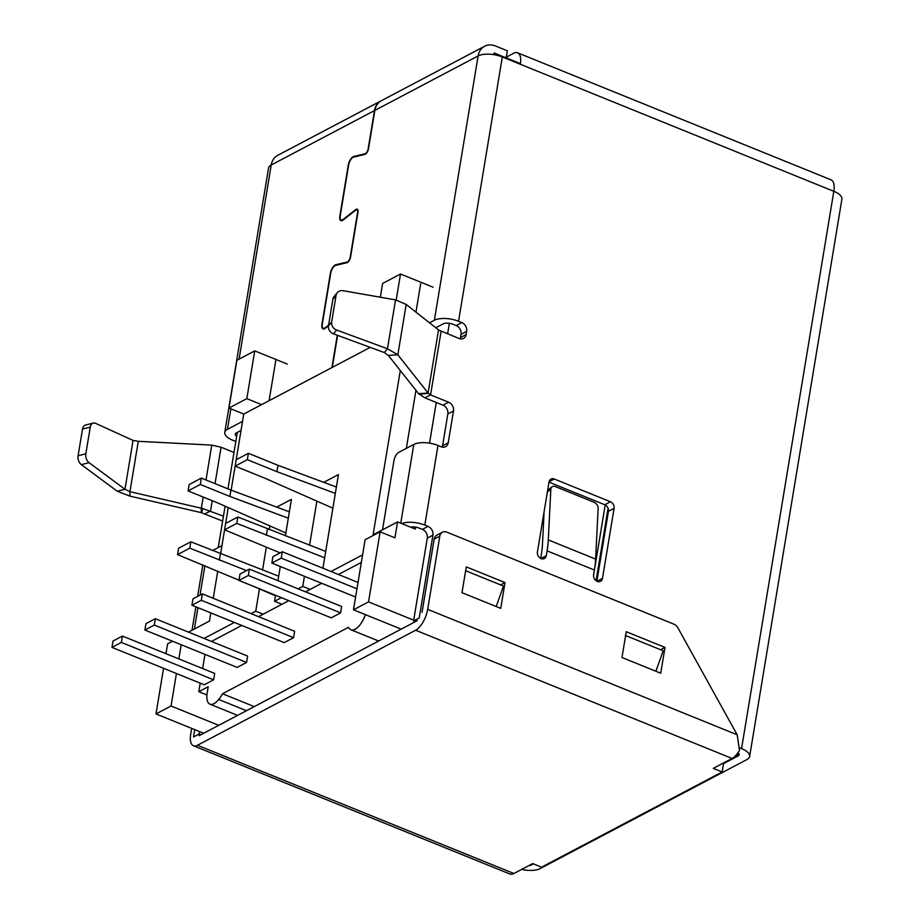 <?xml version="1.0" encoding="UTF-8"?>
<svg xmlns="http://www.w3.org/2000/svg" width="920" height="920" viewBox="0 0 920 920"><rect width="100%" height="100%" fill="white"/><g stroke="black" fill="none" stroke-linecap="round" stroke-linejoin="round"><path stroke-width="1.38" d="M413.701 620.172L368.541 601.875L353.487 609.81L365.091 539.752L380.132 531.817L394.921 537.809L397.555 521.881L373.106 534.773L400.303 370.53M397.555 521.881L415.299 529.08L415.621 527.125M406.341 448.373L415.955 390.333M380.351 297.229L382.628 283.44L400.499 274.022L433.032 287.201M400.499 274.022L396.186 300.046M203.688 733.263L155.998 713.931L163.553 668.288M165.968 653.694L167.601 643.873L172.58 641.251M218.258 547.538L225.101 506.184M227.964 488.888L237.314 432.411M401.189 629.13L353.487 609.81M739.059 753.986L735.287 755.975M608.085 508.254L596.091 580.727M833.911 190.693L834.106 191.429M493.844 54.659L494.12 52.992L520.444 63.652M429.525 443.175L436.264 402.466M447.626 333.845L449.362 323.311M380.132 531.817L368.541 601.875M176.421 673.497L171.051 705.996L218.742 725.328M171.051 705.996L155.998 713.931M181.194 644.736L178.836 658.915M370.219 347.369L261.602 404.639L246.824 398.647L254.725 350.876L287.258 364.055M254.725 350.876L236.865 360.295L228.953 408.066L243.742 414.058L231.138 490.164M228.252 507.575L225.63 523.445L237.843 517.005L236.785 523.376L224.56 529.816L280.14 552.897M224.572 529.828L220.593 553.851M217.741 571.124L213.233 598.31M210.818 612.893L209.472 621.057L188.473 632.12M323.736 482.333L338.445 474.582L322.931 568.226M310.155 589.398L302.76 586.396L304.44 576.288M316.871 501.135L309.58 545.203M275.54 595.274L274.551 601.278L281.945 604.268M276.724 507.115L291.421 499.364L285.373 535.889M280.301 566.513L277.955 580.692M263.131 614.192L255.737 611.19L259.428 588.926M269.859 525.929L269.226 529.69M266.363 547.02L262.556 569.997M243.742 414.058L261.602 404.639M228.953 408.066L246.824 398.647M605.21 504.93L593.561 575.31M204.067 638.434L234.393 622.449M251.079 613.651L255.737 611.19M274.551 601.278L281.416 597.655M298.103 588.857L302.76 586.396M331.016 571.504L362.595 554.852M236.164 459.758L248.388 453.307L247.33 459.678L235.106 466.129L264.684 478.112L332.879 508.185M336.375 487.025L277.966 465.301L248.388 453.307M335.328 493.396L276.908 471.661L247.33 459.678M277.966 465.301L276.908 471.661M289.351 511.819L230.943 490.084L201.365 478.101L189.14 484.553L188.083 490.923L217.66 502.906L285.855 532.979M201.365 478.101L200.307 484.472L188.083 490.923M288.305 518.19L229.885 496.455L200.307 484.472M230.943 490.084L229.885 496.455M382.731 529.702A7.084 3.082 112.1 0 1 382.869 527.608L393.933 460.724A7.084 3.082 112.1 0 1 398.751 452.375L413.804 444.44A17.721 7.314 -170.6 0 1 437.989 445.475L441.243 446.798A7.084 5.669 -117.8 0 0 445.602 446.694A7.084 5.669 -117.8 0 0 448.212 442.819L453.491 410.975A7.084 5.669 -117.8 0 0 448.626 402.212L430.583 394.898L428.076 393.047L418.588 393.668L388.355 355.419L397.842 354.798L387.458 348.749L336.639 330.038L333.466 333.834A7.084 6.268 39.9 0 1 328.474 325.864L331.648 322.069L336.053 295.412A7.084 6.268 39.9 0 1 337.295 292.675L334.121 296.47A7.084 6.268 39.9 0 0 332.879 299.218L328.474 325.864M337.295 292.675A7.084 6.268 39.9 0 1 343.148 290.708L395.542 299.897L406.18 304.44L438.771 330.096L459.172 338.525A7.084 5.669 -117.8 0 0 463.53 338.422A7.084 5.669 -117.8 0 0 466.141 334.546L460.494 337.525A7.084 5.669 -117.8 0 1 460.138 338.824M388.355 355.419L384.284 352.555L387.458 348.749L395.542 299.897M441.128 331.211L430.583 394.898L424.948 397.877L418.588 393.668M331.648 322.069A7.084 6.268 39.9 0 0 336.639 330.038M506.195 57.879L507.368 50.795L495.546 46A17.721 14.179 62.2 0 0 484.644 46.253L381.374 100.694A17.721 14.179 -117.8 0 0 374.854 110.377L368.529 148.591A4.807 2.093 112.1 0 1 364.826 154.422L353.579 157.136A6.382 2.772 -67.9 0 0 348.668 164.875L340.239 215.832A6.382 2.772 -67.9 0 0 341.228 219.949A6.382 2.772 -67.9 0 0 343.275 219.374L355.695 209.599A4.807 2.093 112.1 0 1 357.236 209.162A4.807 2.093 112.1 0 1 357.983 212.278L350.612 256.864A4.807 2.093 112.1 0 1 346.909 262.706L335.65 265.408A6.382 2.772 -67.9 0 0 330.74 273.148L322.31 324.104A6.382 2.772 -67.9 0 0 323.299 328.233A6.382 2.772 -67.9 0 0 325.346 327.647L328.601 325.093M337.617 335.363L332.315 367.356M520.352 64.273A17.721 7.716 -67.9 0 0 517.603 52.808L831.07 179.848A17.721 7.716 112.1 0 1 833.819 191.314L502.308 56.959A17.721 7.314 -170.6 0 0 478.124 55.936L434.366 320.252A17.721 7.314 9.4 0 1 458.551 321.275L461.805 322.598A7.084 5.669 -117.8 0 1 466.67 331.361L466.141 334.546M241.028 430.456L236.336 432.929A7.084 2.932 -170.6 0 0 235.255 434.171A7.084 2.932 -170.6 0 0 236.67 436.344M212.497 550.574L221.95 545.594A7.084 3.082 112.1 0 1 221.961 545.583M381.19 100.797A17.721 14.179 62.2 0 0 381.006 100.889A17.721 14.179 62.2 0 0 374.486 110.572L368.161 148.787A4.105 1.782 112.1 0 1 364.998 153.767L353.751 156.469A7.084 3.082 -67.9 0 0 348.289 165.071L339.859 216.027A7.084 3.082 -67.9 0 0 340.952 220.616A7.084 3.082 -67.9 0 0 343.229 219.972L355.66 210.197A4.105 1.782 112.1 0 1 356.971 209.817A4.105 1.782 112.1 0 1 357.615 212.474L350.232 257.059A4.105 1.782 112.1 0 1 347.07 262.039L335.823 264.741A7.084 3.082 -67.9 0 0 330.372 273.343L321.931 324.3A7.084 3.082 -67.9 0 0 323.035 328.888A7.084 3.082 -67.9 0 0 325.312 328.244L328.497 325.737M517.603 52.808A17.721 7.716 -67.9 0 0 513.578 53.314L506.322 57.143M625.335 635.444L663.182 650.773L655.914 671.186M465.635 570.722L503.493 586.063L496.202 606.533M415.955 312.144L420.635 283.877M275.816 360.237L269.111 400.683M544.099 511.704L542.455 544.721A53.164 23.138 112.1 0 1 541.443 553.828L540.684 558.44M598.149 508.392L595.608 559.096L548.297 539.925L550.827 489.21A5.313 3.737 -129.4 0 1 551.896 486.898A5.313 3.737 -129.4 0 1 555.484 486.622L593.929 502.205A5.313 3.737 -129.4 0 1 598.149 508.392M595.608 559.096A63.79 27.761 -67.9 0 1 594.4 570.032L547.089 550.861A63.79 27.761 -67.9 0 0 548.297 539.925M547.089 550.861L546.296 555.634A5.313 4.255 -117.8 0 1 544.341 558.543A5.313 4.255 -117.8 0 1 539.384 557.52A5.313 4.255 -117.8 0 1 537.429 552.034L549.021 481.976A5.313 4.255 -117.8 0 1 550.976 479.078A5.313 4.255 -117.8 0 1 554.254 478.998L610.443 501.768A5.313 4.255 -117.8 0 1 614.088 508.346L602.485 578.404A5.313 4.255 -117.8 0 1 600.53 581.313A5.313 4.255 -117.8 0 1 595.573 580.29A5.313 4.255 -117.8 0 1 593.619 574.804L594.4 570.032M548.998 482.137L604.796 504.746A5.313 4.255 -117.8 0 1 608.442 511.324L596.873 581.21M384.284 352.555L333.466 333.834M438.518 329.935L428.076 393.047L397.842 354.798L406.18 304.44M435.781 327.773L443.233 323.84A7.084 2.932 9.4 0 1 452.904 324.254L456.159 325.577A7.084 5.669 -117.8 0 1 461.023 334.339L460.494 337.525M424.948 397.877L442.98 405.191A7.084 5.669 -117.8 0 1 447.844 413.954L442.566 445.797A7.084 5.669 -117.8 0 1 442.209 447.097M410.699 527.206A7.084 2.932 9.4 0 1 419.163 528.068L422.418 529.379A7.084 5.669 -117.8 0 1 427.282 538.154L413.574 620.942L415.345 621.667M401.706 523.56A17.721 7.314 9.4 0 1 424.81 525.09L428.065 526.412A7.084 5.669 -117.8 0 1 432.929 535.175L419.221 617.976L413.574 620.942M93.265 423.096A7.084 4.692 -104.2 0 0 90.252 427.144L85.836 453.79L78.108 455.745L82.512 429.088A7.084 4.692 -104.2 0 1 85.525 425.04L93.265 423.096A7.084 4.692 -104.2 0 1 95.588 423.349L133.055 440.416L138.276 441.312L129.938 491.671L129.846 496.098L201.227 512.647L201.319 508.219L202.607 508.484L223.456 516.166M89.079 462.679L81.351 464.634L117.231 491.222L124.97 489.267L89.079 462.679A7.084 4.692 -104.2 0 1 85.836 453.79M81.351 464.634A7.084 4.692 -104.2 0 1 78.108 455.745M133.055 440.416L124.97 489.267L129.938 491.671L201.319 508.219L203.17 497.03M117.231 491.222L129.846 496.098M205.999 479.975L211.772 445.107L138.276 441.312M222.64 521.099L201.227 512.647M233.99 452.479L221.064 447.235L211.772 445.107M199.548 731.584L199.157 733.999L193.511 736.977L194.73 729.629M484.644 46.253A17.721 14.179 62.2 0 0 478.124 55.936L374.854 110.377M230.862 408.836L227.458 429.329A17.721 7.314 -170.6 0 0 224.767 432.434L268.525 168.118A17.721 7.314 -170.6 0 1 271.216 165.013A17.721 14.179 -117.8 0 1 277.748 155.33L381.006 100.889M528.689 865.697A7.084 2.932 -170.6 0 0 531.173 865.041L533.404 863.869M738.334 754.365L738.07 755.964A7.084 2.932 -170.6 0 0 739.151 754.722A7.084 2.932 -170.6 0 0 737.966 752.709M521.663 869.4A17.721 7.314 -170.6 0 0 540.04 868.641L746.936 759.552A17.721 7.314 -170.6 0 0 749.639 756.458A17.721 7.314 -170.6 0 0 741.554 748.604L739.404 747.73M749.639 756.458L841.892 199.168A17.721 7.314 -170.6 0 0 833.819 191.314L741.554 748.604M227.458 429.329L242.523 421.394M337.284 335.248L331.936 367.551M224.767 432.434A17.721 7.314 -170.6 0 0 232.84 440.277L235.819 441.485M738.07 755.964L723.522 763.634M200.928 734.723L199.157 733.999M434.366 320.252L429.49 322.816M225.618 523.445L224.56 529.816M324.668 557.784L236.785 523.376M237.843 517.005L325.714 551.413M267.421 528.988L266.363 535.359M177.537 554.61L178.595 548.24L190.82 541.799L189.773 548.159L177.537 554.61L238.97 580.198M246.548 570.607L189.773 548.159M251.033 585.338L275.459 595.769M190.82 541.799L278.702 576.207M220.397 553.782L219.339 560.153M732.078 758.459L415.644 630.234L197.466 745.269A17.721 7.716 112.1 0 1 193.441 745.763L509.875 874A17.721 7.716 -67.9 0 0 513.889 873.494L532.703 863.581L541.569 867.18L722.143 771.972L713.264 768.384L732.078 758.459A17.721 7.716 112.1 0 0 739.496 750.294L737.173 734.769L677.844 627.762A7.084 5.669 62.2 0 0 673.969 624.197L446.786 532.128A7.084 5.669 62.2 0 0 442.428 532.231A7.084 5.669 62.2 0 0 439.817 536.107L427.685 609.351L737.173 734.769M505.011 582.578L466.279 566.881L462.001 592.675L500.744 608.373L505.011 582.578L500.618 584.901M664.999 647.415L626.267 631.718L621.989 657.512L660.732 673.21L664.999 647.415L660.606 649.738M442.428 532.231L436.781 535.21A7.084 5.669 62.2 0 0 434.171 539.074L422.05 612.317M193.441 745.763A17.721 7.716 112.1 0 1 190.693 734.298L191.67 728.398M417.231 620.678L199.042 735.712M415.644 630.234A17.721 7.716 -67.9 0 0 427.685 609.351M722.143 771.972L723.637 762.91M111.975 647.381L204.24 684.768L213.647 679.811L214.693 673.44L122.429 636.053L121.371 642.424L111.975 647.381L113.022 641.01L122.429 636.053M254.242 706.606L222.49 693.749A21.482 9.35 112.1 0 1 218.718 699.476A17.721 7.716 -67.9 0 1 209.967 704.179A17.721 7.716 -67.9 0 1 207.218 692.714L208.196 686.745L198.8 691.702L206.931 695.002M198.8 691.702L200.215 683.134M202.63 668.553L204.976 654.373M222.49 693.749L348.507 627.302A21.482 9.35 -67.9 0 0 350.934 629.763A17.721 7.716 -67.9 0 0 351.026 629.809A17.721 7.716 -67.9 0 0 365.447 614.652M211.45 641.435L241.787 625.439M258.474 616.641L288.811 600.656M305.497 591.847L321.724 583.291M338.41 574.494L361.341 562.407M144.888 630.028L237.153 667.414L246.56 662.457L247.606 656.086L155.342 618.7L154.295 625.059L144.888 630.028L145.946 623.656L155.342 618.7M293.583 637.663L284.176 642.62L191.912 605.233L201.308 600.277L293.583 637.663L294.63 631.293L202.365 593.906L201.308 600.277M340.607 612.869L331.2 617.826L238.935 580.439L248.331 575.483L249.389 569.112L341.653 606.498L340.607 612.869L248.331 575.483M213.647 679.811L121.371 642.424M246.56 662.457L154.295 625.059M202.365 593.906L192.958 598.862L191.912 605.233M355.603 597.034L271.848 563.086L281.255 558.129L282.302 551.759L358.018 582.441M281.255 558.129L356.971 588.811M282.302 551.759L272.906 556.715L271.848 563.086M249.389 569.112L239.982 574.068L238.935 580.439M428.306 393.334L419.186 394.3M332.879 299.218L336.053 295.412M502.308 56.959L458.551 321.275M413.804 444.44L400.763 523.181M204.884 565.697L200.019 595.148M197.938 607.671L194.407 628.992M365.631 154.019L364.998 153.767M336.777 265.132L335.823 264.741M347.714 262.292L347.07 262.039M547.354 492.073L550.827 489.21M546.296 555.634L540.833 558.509M614.088 508.346L608.442 511.324M602.485 578.404L597.022 581.279M554.254 478.998L549.067 481.735M610.443 501.768L604.796 504.746M466.67 331.361L461.023 334.339M461.805 322.598L456.159 325.577M453.491 410.975L447.844 413.954M448.626 402.212L442.98 405.191M448.212 442.819L442.566 445.797M432.929 535.175L427.282 538.154M428.065 526.412L422.418 529.379M90.252 427.144L82.512 429.088M221.064 447.235L215.038 483.644M212.221 500.698L210.519 510.933L204.884 513.9M201.733 512.797L202.607 508.484M239.085 359.122L271.216 165.013L374.486 110.572M531.288 864.328L531.173 865.041M437.989 445.475L424.81 525.09M356.281 209.84L355.695 209.599M354.706 156.86L353.751 156.469M197.466 745.269L513.889 873.494M439.817 536.107L434.171 539.074M378.672 641.01L351.129 629.844M246.456 710.711L218.718 699.476M192.015 630.257L195.891 606.844M197.616 596.401L202.848 564.868M323.299 328.233L324.541 328.739M341.228 219.949L342.47 220.455M356.971 209.817L357.995 210.231M547.63 490.406L551.896 486.898M351.026 629.809L378.66 641.01M209.967 704.179L237.601 715.38"/></g></svg>
